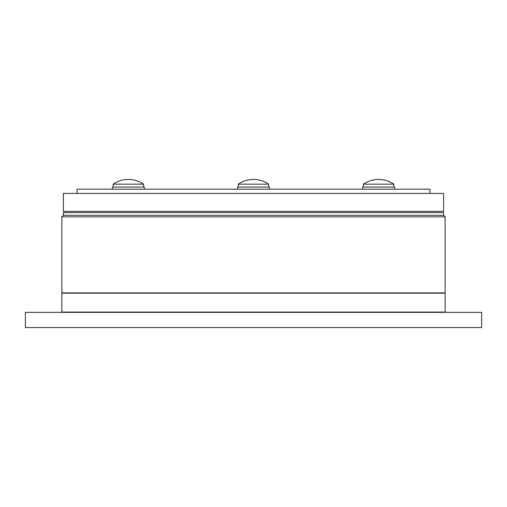 <?xml version="1.0" encoding="UTF-8"?>
<svg xmlns="http://www.w3.org/2000/svg" width="507" height="507" viewBox="0 0 507 507"><rect width="100%" height="100%" fill="white"/><g stroke="black" fill="none" stroke-linecap="round" stroke-linejoin="round"><path stroke-width="0.76" d="M481.65 312.363L25.35 312.363L25.35 327.573L481.65 327.573L481.65 312.363M253.5 293.198L61.854 293.198L61.854 312.058L445.146 312.058L445.146 293.198L253.5 293.198M445.146 216.844L61.854 216.844L61.854 292.894L445.146 292.894L445.146 216.844L443.625 215.323L63.375 215.323L61.854 216.844M443.625 215.323L443.625 212.585L63.375 212.585L63.375 215.323M443.625 193.421L63.375 193.421L63.375 211.368L443.625 211.368L443.625 193.421M429.936 193.421L429.936 189.162L77.064 189.162L77.064 193.421M238.29 187.032L238.29 184.168L268.71 184.168A26.77 26.77 0 0 0 238.29 184.168M268.71 187.032L268.71 184.168M237.53 189.162L237.53 187.032L269.471 187.032L269.471 189.162M394.604 189.162L394.604 187.032L362.663 187.032L362.663 189.162M144.337 189.162L144.337 187.032L112.396 187.032L112.396 189.162M391.81 184.168L393.844 184.168A26.77 26.77 0 0 0 363.424 184.168L391.81 184.168M115.19 184.168L143.576 184.168A26.77 26.77 0 0 0 113.156 184.168L115.19 184.168M393.844 187.032L393.844 184.168M363.424 187.032L363.424 184.168M113.156 187.032L113.156 184.168M143.576 187.032L143.576 184.168"/></g></svg>

